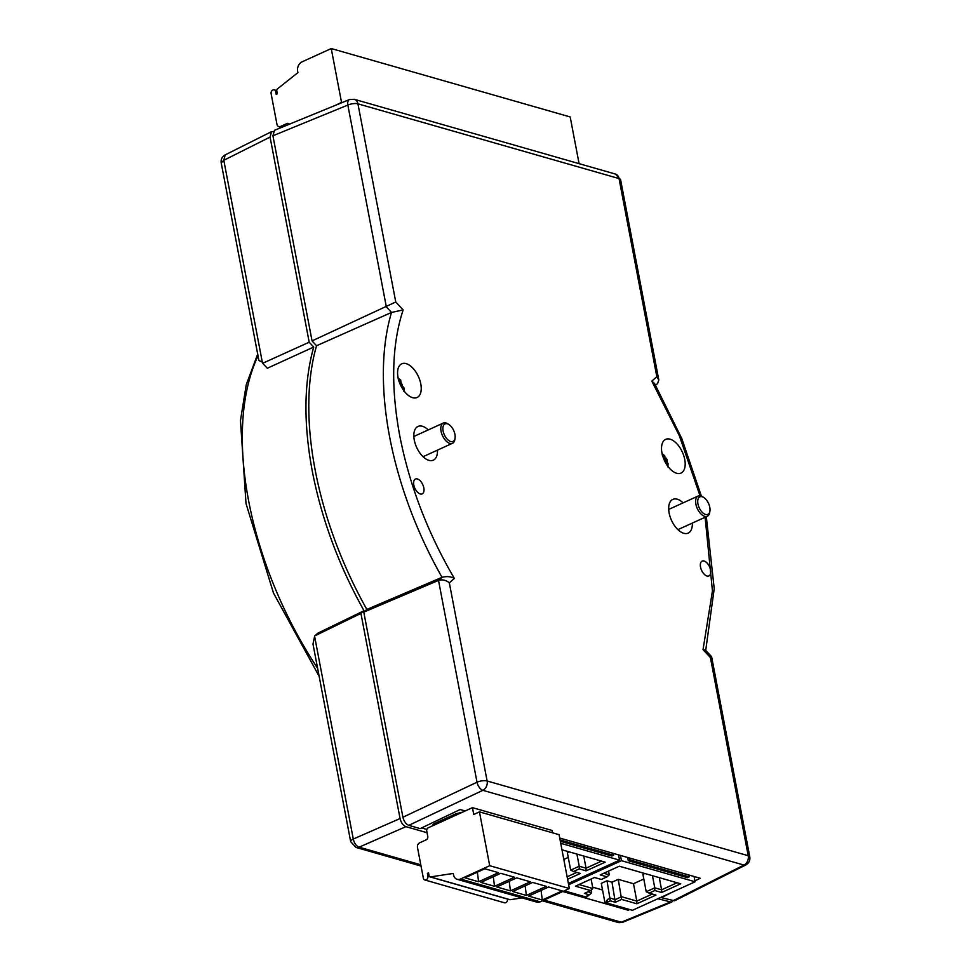 <?xml version="1.0" encoding="UTF-8"?>
<svg xmlns="http://www.w3.org/2000/svg" width="971" height="971" viewBox="0 0 971 971"><rect width="100%" height="100%" fill="white"/><g stroke="black" fill="none" stroke-linecap="round" stroke-linejoin="round"><path stroke-width="1.46" d="M705.104 517.264L712.447 590.902L703.04 649.623L705.541 650.169L711.597 656.687L710.408 657.561L748.216 855.718A7.404 2.597 -10.8 0 1 749.794 856.932C750.292 860.391 748.981 863.061 745.849 864.93A7.404 4.03 -116.7 0 1 743.956 865.064A7.404 5.692 -74 0 0 748.216 855.718L487.126 780.987A7.404 5.692 106 0 1 482.866 790.333L408.767 825.35L420.152 828.615L460.145 809.535L465.158 810.979M559.733 838.046L700.225 878.257L694.92 880.903M673.073 891.803L661.336 897.653L674.566 900.797L745.849 864.93M398.025 377.416A18.522 9.892 65.5 0 0 417.081 397.515A18.522 9.892 65.5 0 0 420.783 383.921A18.522 9.892 65.5 0 0 401.727 363.809A18.522 9.892 65.5 0 0 398.025 377.416M423.829 487.879A8.144 4.357 65.5 0 0 415.442 479.031A8.144 4.357 65.5 0 0 413.816 485.015A8.144 4.357 65.5 0 0 422.203 493.863A8.144 4.357 65.5 0 0 423.829 487.879M710.541 569.941A8.144 4.357 65.5 0 0 702.167 561.092A8.144 4.357 65.5 0 0 700.528 567.076A8.144 4.357 65.5 0 0 708.915 575.924A8.144 4.357 65.5 0 0 710.541 569.941M428.247 429.91A18.522 9.892 65.5 0 0 417.979 426.451A18.522 9.892 65.5 0 0 414.277 440.045A18.522 9.892 65.5 0 0 433.333 460.157A18.522 9.892 65.5 0 0 437.46 450.131M683.111 502.857A18.522 9.892 65.5 0 0 672.83 499.397A18.522 9.892 65.5 0 0 669.128 512.991A18.522 9.892 65.5 0 0 688.184 533.103A18.522 9.892 65.5 0 0 692.323 523.078M661.979 452.972A18.522 9.892 65.5 0 0 681.035 473.071A18.522 9.892 65.5 0 0 684.737 459.477A18.522 9.892 65.5 0 0 665.681 439.365A18.522 9.892 65.5 0 0 661.979 452.972M403.123 309.931L391.519 312.444L316.558 345.749A259.257 138.537 65.5 0 0 315.162 470A259.257 138.537 65.5 0 0 366.856 609.436L442.048 577.32C446.721 576.119 450.823 576.495 454.355 578.449C427.653 532.776 409.459 485.257 399.785 435.894C390.658 386.689 391.774 344.693 403.123 309.931L395.755 301.993L357.947 103.836L619.037 178.567L656.845 376.724L658.811 380.025L657.61 383.509L655.595 385.269M701.378 496.12L681.788 438.564L654.563 383.484L651.808 381.105L679.336 435.688L700.006 495.756M658.811 380.025L620.615 179.769A7.404 2.597 169.2 0 0 619.037 178.567A7.404 5.692 -74 0 0 615.383 174.04L354.294 99.309A7.404 5.692 106 0 1 357.947 103.836A7.404 2.597 169.2 0 0 347.849 105.062A7.404 3.884 -112.3 0 1 349.439 99.576L274.477 130.308L272.924 135.782L312.055 340.906L395.755 301.993M449.33 582.831C445.871 580.051 442.278 579.238 438.516 580.403L363.785 612.118L402.916 817.242L477.016 782.213A7.404 2.597 -10.8 0 1 487.126 780.987L449.33 582.831L454.355 578.449M398.668 380.935L398.074 378.01L400.744 380.171L401.205 384.516L404.167 388.06L403.851 391.349M402.564 388.788L404.167 388.06M400.44 384.868L401.205 384.516M398.935 380.996L400.744 380.171M672.721 900.906L743.956 865.064L482.866 790.333A7.404 3.75 -115.3 0 1 477.016 782.213L438.516 580.403L442.048 577.32A256.914 137.287 65.5 0 1 389.674 437.12A256.914 137.287 65.5 0 1 391.519 312.444L386.337 306.872L347.849 105.062L272.924 135.782M667.805 466.905L668.121 463.616L665.159 460.072L664.71 455.727L662.04 453.566L662.623 456.491M666.519 464.344L668.121 463.616M664.395 460.424L665.159 460.072M662.902 456.552L664.71 455.727M316.558 345.749L312.055 340.906M363.785 612.118L366.856 609.436M408.767 825.35C405.939 824.136 403.985 821.43 402.916 817.242M262.668 363.275L267.292 368.252L313.718 347.048L309.203 342.205L262.668 363.275L262.461 362.207L258.905 360.496L221.206 162.91C220.708 159.438 222.031 156.768 225.163 154.899L271.479 131.68L273.227 131.546M314.75 637.073L353.286 839.041A7.404 2.597 -10.8 0 0 350.689 841.675L313.002 644.089L314.677 635.932L360.933 613.417L364.016 610.735C338.879 565.68 321.644 519.206 312.31 471.287C303.389 423.502 303.862 382.089 313.718 347.048M364.016 610.735L317.833 633.177L314.677 635.932M225.163 154.911L223.803 160.288L221.206 162.91M309.203 342.205L270.072 137.081L271.479 131.68M672.818 900.93L671.568 902.156L622.945 922.183L618.09 922.45A7.404 5.692 -74 0 0 621.294 922.207L622.945 922.171M427.058 832.705L405.914 826.649C403.074 825.459 401.12 822.753 400.064 818.541L353.286 839.041C354.269 843.289 356.223 845.996 359.124 847.161A7.404 5.692 106 0 1 355.932 847.404L421.038 866.047M671.568 902.156L657.804 898.745M562.779 891.512L628.152 910.215L629.73 909.548M400.064 818.541L360.933 613.417M602.542 890.006L592.638 887.166M628.152 910.215L627.921 909.038M421.572 827.935L426.876 829.452M606.341 901.804L607.445 899.449L607.482 902.132L604.921 902.447L601.28 883.367L606.984 880.77L611.985 882.202L618.26 879.35L633.505 883.719L643.797 879.022M646.225 891.742L654.77 887.846L654.818 890.528L649.114 893.126L646.225 891.742L642.911 874.361L644.805 873.512M563.811 859.42L568.253 857.405M570.681 870.125L579.226 866.229L579.262 868.899L573.57 871.497L570.681 870.125L567.367 852.744L569.261 851.883M588.183 895.383L587.686 896.464L586.545 896.136L589.397 894.837L584.396 893.405L590.659 890.553L575.415 886.183L594.507 877.493L601.328 879.447L607.033 876.849L600.199 874.895L619.292 866.205L680.732 883.792L661.639 892.483L654.818 890.528M652.451 875.696L654.77 887.846L661.603 889.8L661.639 892.483M659.285 877.65L661.603 889.8L677.09 882.748M607.033 876.849L609.266 874.822L603.792 873.257M649.114 893.126L655.947 895.08L636.855 903.77L621.61 899.413L615.335 902.265L610.334 900.833L607.482 902.132M607.445 899.449L610.298 898.151L615.298 899.583L621.574 896.731L636.818 901.088L636.855 903.77M633.505 883.719L636.818 901.088L652.306 894.036M590.659 890.553L592.893 888.526L579.007 884.545M618.26 879.35L621.61 899.413M611.985 882.202L615.335 902.265M589.397 894.837L591.63 892.81L587.989 891.766M606.984 880.77L610.334 900.833M608.55 871.096L609.266 874.822M591.084 879.046L592.893 888.526M591.121 890.128L591.63 892.81M587.686 896.464L586.266 897.107L564.285 890.82M620.445 855.427L621.452 860.694L695.09 881.777L632.412 910.313L604.921 902.447M621.452 860.694L568.642 884.751M694.083 876.51L695.09 881.777M688.815 874.992L689.167 876.874L687.468 877.663L628.298 860.719L630.009 859.942L689.167 876.874M627.679 857.502L628.298 860.719M629.645 858.061L630.009 859.942M561.966 849.795L605.176 862.163L586.096 870.853L579.262 868.899M576.908 854.067L579.226 866.229L586.059 868.183L586.096 870.853M583.741 856.021L586.059 868.183L601.547 861.119M573.57 871.497L580.391 873.451L567.598 879.277M567.125 876.801L576.762 872.419M560.74 843.313L619.547 860.148L568.387 883.44M618.539 854.881L619.547 860.148M613.271 853.375L613.623 855.257L611.912 856.034L560.34 841.274M613.623 855.257L560.085 839.927M709.922 511.049L709.716 512.409A11.106 5.935 -114.5 0 1 707.337 516.244A11.106 5.935 -114.5 0 1 695.904 504.18A11.106 5.935 -114.5 0 1 698.125 496.023A11.106 5.935 -114.5 0 1 702.579 496.739L703.744 497.468A9.625 5.146 65.5 0 0 697.955 503.913A9.625 5.146 65.5 0 0 704.169 513.853A9.625 5.146 65.5 0 0 709.922 511.049A9.625 5.146 65.5 0 0 709.789 507.311A9.625 5.146 65.5 0 0 703.744 497.468M455.071 438.103L454.865 439.462A11.106 5.935 -114.5 0 1 452.486 443.298A11.106 5.935 -114.5 0 1 441.052 431.221A11.106 5.935 -114.5 0 1 443.274 423.065A11.106 5.935 -114.5 0 1 447.728 423.793L448.881 424.521A9.625 5.146 65.5 0 0 443.104 430.966A9.625 5.146 65.5 0 0 449.318 440.907A9.625 5.146 65.5 0 0 455.071 438.103A9.625 5.146 65.5 0 0 454.938 434.353A9.625 5.146 65.5 0 0 448.881 424.521M462.512 812.181L456.079 813.722L433.576 823.966L433.819 825.253M433.782 825.083L432.848 824.816L433.661 824.452M552.535 832.802L552.086 830.46L472.452 807.654L428.284 827.765A2.597 1.991 106 0 0 426.742 831.067L427.786 836.517A2.597 1.991 -74 0 1 426.245 839.806L419.69 842.792A3.702 2.852 106 0 0 417.494 847.501L423.344 878.16A2.962 2.282 -74 0 0 424.813 879.969A2.962 2.282 -74 0 0 426.148 879.847A2.962 2.282 -74 0 0 427.908 876.085L427.386 873.366L428.527 872.844L429.085 875.757A1.857 1.42 106 0 0 429.995 876.886L509.641 899.68A1.857 1.42 -74 0 0 510.127 899.716L522.046 897.884M429.995 876.886A1.857 1.42 106 0 0 430.481 876.922L453.251 873.427L453.518 874.798A7.404 5.692 106 0 0 457.171 879.313A7.404 5.692 106 0 0 460.509 879.01L489.712 865.707L479.443 811.877L473.751 814.475L472.452 807.654M424.813 879.969L504.447 902.775A2.962 2.282 -74 0 0 505.782 902.654A2.962 2.282 -74 0 0 507.578 899.097M479.443 811.877L559.09 834.672L569.358 888.514L540.155 901.804A7.404 5.692 -74 0 1 536.817 902.12L457.171 879.313M489.712 865.707L569.358 888.514M548.579 886.996L562.233 890.905L542.291 899.996L528.637 896.087L548.579 886.996M532.654 882.445L546.309 886.353L526.367 895.432L512.712 891.524L532.654 882.445M516.73 877.881L530.384 881.789L510.43 890.868L496.788 886.96L516.73 877.881M500.793 873.317L514.448 877.226L494.506 886.317L480.851 882.408L500.793 873.317M484.869 868.766L498.524 872.674L478.582 881.753L464.927 877.845L484.869 868.766M541.078 890.419L542.291 899.996M525.153 885.855L526.367 895.432M509.229 881.292L510.43 890.868M493.292 876.74L494.506 886.317M477.368 872.176L478.582 881.753M458.166 813.285L458.324 814.086M428.697 873.742L427.386 873.366M456.321 814.997L456.079 813.722M335.857 105.147L341.525 102.38L331.245 48.55L570.183 116.945L579.092 163.65M282.44 127.043L280.473 126.485A3.702 2.852 106 0 1 278.798 126.643A3.702 2.852 106 0 1 276.966 124.373L271.127 93.714A2.962 2.282 106 0 1 271.856 90.764A2.962 2.282 106 0 1 274.21 89.83A2.962 2.282 106 0 1 275.679 91.638L276.201 94.357L277.342 93.847L276.784 90.922A1.857 1.42 106 0 1 277.548 88.774L297.915 72.619L297.648 71.259A7.404 5.692 106 0 1 302.054 61.853L331.245 48.55M289.224 124.264A2.597 1.991 -74 0 0 288.193 123.39A2.597 1.991 -74 0 0 287.028 123.499L280.473 126.485M341.525 102.38L342.144 102.562M656.845 376.724L651.808 381.105M703.04 649.623L710.408 657.561M401.339 383.096A4.442 2.379 -114.5 0 1 402.358 385.451M665.293 458.652A4.442 2.379 -114.5 0 1 666.312 461.007M317.614 668.303A257.946 137.833 -114.5 0 1 248.649 500.89A257.946 137.833 -114.5 0 1 258.019 355.908M270.072 137.081L223.803 160.288L262.328 362.256M405.914 826.649L359.124 847.161L420.795 864.809M543.966 900.068L621.294 922.207L669.881 902.205M429.437 876.522L427.908 876.085M460.509 879.01L540.155 901.804M430.481 876.922L510.127 899.716M275.679 91.638L276.99 92.014M289.127 124.106L287.028 123.499M705.723 650.352L714.219 588.657L706.318 516.706M749.794 856.932L711.597 656.687M404.167 391.095L398.098 377.78M615.383 174.04L620.615 179.769M349.439 99.576L354.294 99.309M668.121 466.65L666.895 459.21L662.052 453.336M319.131 676.265L273.494 593.075L246.015 503.536L240.468 420.54L246.258 384.674L257.691 354.136M618.09 922.45L542.401 900.785M350.689 841.675L355.932 847.404M698.125 496.023L668.703 509.423M707.337 516.244L677.916 529.644M443.274 423.065L413.84 436.477M452.486 443.298L423.053 456.698M281.529 127.419L278.798 126.643M276.747 90.546L274.21 89.83"/></g></svg>
